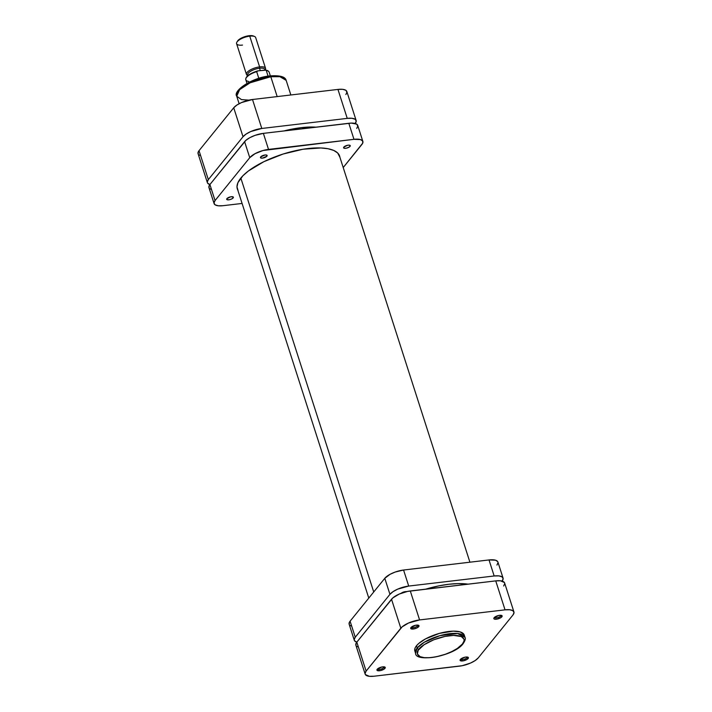 <?xml version="1.0" encoding="UTF-8"?>
<svg xmlns="http://www.w3.org/2000/svg" width="712" height="712" viewBox="0 0 712 712"><rect width="100%" height="100%" fill="white"/><g stroke="black" fill="none" stroke-linecap="round" stroke-linejoin="round"><path stroke-width="1.07" d="M494.493 617.34A3.355 1.202 162.2 0 0 497.19 617.758A3.355 1.202 162.2 0 0 500.687 616.022L501.862 616.806A4.361 1.558 -17.8 0 1 496.629 619.182A4.361 1.558 -17.8 0 1 493.977 617.927A4.361 1.558 -17.8 0 1 494.119 617.722L493.897 618.728L494.537 619.137L497.207 619.084L500.963 617.589L502.174 616.102L501.453 615.391L498.774 615.444L494.119 617.722A4.361 1.558 -17.8 0 1 497.733 615.711A4.361 1.558 -17.8 0 1 501.64 615.462A4.361 1.558 -17.8 0 1 501.862 616.806L500.687 616.022A3.355 1.202 -17.8 0 1 497.27 617.74A3.355 1.202 -17.8 0 1 494.511 617.402A3.355 1.202 -17.8 0 1 494.493 617.34M460.735 659.063A3.355 1.202 162.2 0 0 463.432 659.481A3.355 1.202 162.2 0 0 466.93 657.746L468.104 658.538A4.361 1.558 -17.8 0 1 462.871 660.905A4.361 1.558 -17.8 0 1 460.219 659.65A4.361 1.558 -17.8 0 1 460.361 659.446L460.388 660.692L463.45 660.807L467.214 659.312L468.416 657.826L467.17 657.016L465.025 657.176L460.361 659.446A4.361 1.558 -17.8 0 1 463.984 657.434A4.361 1.558 -17.8 0 1 467.891 657.194A4.361 1.558 -17.8 0 1 468.104 658.538L466.93 657.746A3.355 1.202 -17.8 0 1 463.512 659.463A3.355 1.202 -17.8 0 1 460.753 659.125A3.355 1.202 -17.8 0 1 460.735 659.063M411.358 627.156A3.355 1.202 162.2 0 0 414.055 627.566A3.355 1.202 162.2 0 0 417.552 625.83L418.727 626.622A4.361 1.558 -17.8 0 1 413.494 628.99A4.361 1.558 -17.8 0 1 410.842 627.735A4.361 1.558 -17.8 0 1 410.984 627.53L411.002 628.776L414.072 628.892L417.205 627.779L419.039 625.91L418.318 625.207L415.639 625.261L410.984 627.53A4.361 1.558 -17.8 0 1 414.598 625.519A4.361 1.558 -17.8 0 1 418.505 625.278A4.361 1.558 -17.8 0 1 418.727 626.622L417.552 625.83A3.355 1.202 -17.8 0 1 414.135 627.548A3.355 1.202 -17.8 0 1 411.376 627.21A3.355 1.202 -17.8 0 1 411.358 627.156M377.6 668.88A3.355 1.202 162.2 0 0 380.297 669.289A3.355 1.202 162.2 0 0 383.795 667.562L384.97 668.346A4.361 1.558 -17.8 0 1 379.736 670.722A4.361 1.558 -17.8 0 1 377.084 669.467A4.361 1.558 -17.8 0 1 377.227 669.262L377.253 670.499L380.315 670.624L384.079 669.129L385.281 667.634L384.56 666.93L381.89 666.984L377.227 669.262A4.361 1.558 -17.8 0 1 380.849 667.251A4.361 1.558 -17.8 0 1 384.756 667.002A4.361 1.558 -17.8 0 1 384.97 668.346L383.795 667.562A3.355 1.202 -17.8 0 1 380.377 669.271A3.355 1.202 -17.8 0 1 377.618 668.942A3.355 1.202 -17.8 0 1 377.6 668.88M418.968 649.166C420.676 646.078 433.314 637.747 449.512 635.7C465.461 633.947 465.862 640.747 462.408 644.031A1.504 1.228 39 0 0 463.156 643.639A1.504 1.228 -141 0 1 462.408 644.031L457.38 648.401L451.889 651.533L445.427 654.239L436.278 656.793L429.79 657.701L424.227 657.648L420.098 656.651L417.383 653.999L418.211 650.216L423.996 644.796L433.733 639.794L445.098 636.403L453.58 635.407L461.287 636.546L464.002 639.198L464.037 640.978L462.408 644.031C460.7 647.119 448.07 655.449 431.873 657.496C415.915 659.25 415.523 652.45 418.968 649.166A1.504 1.228 -141 0 1 417.205 647.982A1.504 1.228 39 0 0 418.968 649.166M463.913 634.339L460.139 631.9L453.224 631.152L439.375 633.386L425.58 638.869L418.763 643.443L416.493 645.757A25.961 9.292 162.2 0 0 414.829 650.973L415.541 653.198A25.961 9.292 -17.8 0 1 417.205 647.982L415.541 653.198C415.23 662.917 454.327 656.117 463.147 643.648C465.141 640.649 465.755 638.539 464.981 637.329L457.594 633.52L439.874 635.674L424.272 642.251L417.205 647.982A25.961 9.292 -17.8 0 1 443.629 634.721A25.961 9.292 -17.8 0 1 464.981 637.329L464.268 635.095A25.961 9.292 162.2 0 0 442.909 632.496A25.961 9.292 162.2 0 0 416.493 645.757L417.205 647.982L416.493 645.757L415.105 647.956L414.669 649.976L415.176 651.72M383.554 666.806L383.795 667.562L383.554 666.806M417.312 625.083L417.552 625.83L417.312 625.083M500.447 615.266L500.687 616.022L500.447 615.266M466.689 656.998L466.93 657.746L466.689 656.998M504.434 582.549L500.438 580.787L495.739 580.885L410.29 590.969L419.591 619.929L505.039 609.846A15.032 5.385 -17.8 0 1 513.931 611.955A15.032 5.385 -17.8 0 1 512.969 614.972L478.277 657.861A15.032 5.385 -17.8 0 1 459.498 666.138L374.049 676.222L369.359 676.311L365.363 674.558L365.06 673.543L366.119 671.096L402.129 626.872L408.563 623.009L419.591 619.929L505.039 609.846L509.739 609.757L512.889 610.691L514.028 612.525L512.969 614.972L478.277 657.861L475.18 660.54L470.534 663.059L462.213 665.702L374.049 676.222A15.032 5.385 -17.8 0 1 365.158 674.113A15.032 5.385 -17.8 0 1 366.119 671.096L400.82 628.207L391.52 599.246L356.819 642.135L356.018 643.408L356.062 645.588M503.669 586.012L504.728 583.564M513.931 611.955L504.639 582.986A15.032 5.385 162.2 0 0 495.739 580.885L505.039 609.846L495.739 580.885L407.584 591.405L399.263 594.048L392.828 597.911L356.819 642.135L366.119 671.096L356.819 642.135A15.032 5.385 162.2 0 0 355.858 645.152L365.158 674.113M356.899 646.407L358.252 647.003M391.52 599.246L400.82 628.207A15.032 5.385 -17.8 0 1 419.591 619.929L410.29 590.969A15.032 5.385 162.2 0 0 391.52 599.246M467.125 657.016A3.355 1.202 -17.8 0 1 467.143 657.069A3.355 1.202 -17.8 0 1 466.93 657.746A3.355 1.202 162.2 0 0 467.125 657.016M500.883 615.293A3.355 1.202 -17.8 0 1 500.901 615.346A3.355 1.202 -17.8 0 1 500.687 616.022A3.355 1.202 162.2 0 0 500.883 615.293M417.748 625.1A3.355 1.202 -17.8 0 1 417.766 625.163A3.355 1.202 -17.8 0 1 417.552 625.83A3.355 1.202 162.2 0 0 417.748 625.1M383.99 666.824A3.355 1.202 -17.8 0 1 384.008 666.886A3.355 1.202 -17.8 0 1 383.795 667.562A3.355 1.202 162.2 0 0 383.99 666.824M240.834 178.062L373.729 591.983L240.834 178.062M315.923 127.163A53.631 19.197 162.2 0 0 284.026 130.928L301.087 127.662L315.923 127.163M248.862 100.134L241.421 99.582L236.722 96.236L239.632 89.65L250.117 82.788L270.8 76.727A1.504 0.676 -96.7 0 0 270.088 75.899A1.504 0.676 83.3 0 1 270.8 76.727A25.961 9.292 162.2 0 0 236.722 96.236C232.593 90.798 252.546 77.296 270.079 75.899C279.932 75.241 285.29 76.727 286.162 80.358A25.961 9.292 162.2 0 0 270.8 76.727L277.182 96.592L270.8 76.727L279.887 76.691L286.162 80.358L290.852 94.972M345.881 94.545L346.94 92.097L345.801 90.264L342.641 89.32L337.951 89.418L252.502 99.502L241.466 102.581L236.82 105.091L233.723 107.779L199.031 150.668L198.23 151.941L198.265 154.121M199.111 154.94L200.455 155.536M267.659 76.362L258.545 78.551L249.814 82.022L242.783 86.25L238.529 90.575M281.605 76.905L277.466 75.908M275.749 75.784L271.913 75.864M356.748 128.409L357.807 125.962L356.676 124.128L351.319 123.105L263.369 133.367L255.038 135.369L249.859 137.656L245.916 140.309L209.906 184.533L207.566 183.091L207.272 182.076L208.331 179.629L243.023 136.74L246.112 134.061L250.766 131.542L261.793 128.463L347.242 118.379L351.942 118.29L355.101 119.224L356.231 121.058L355.181 123.505A15.032 5.385 -17.8 0 0 356.142 120.488L346.842 91.519A15.032 5.385 162.2 0 0 337.951 89.418L347.242 118.379L261.793 128.463L252.502 99.502L337.951 89.418L347.242 118.379A15.032 5.385 -17.8 0 1 356.142 120.488M233.723 107.779L199.031 150.668L208.331 179.629L243.023 136.74L233.723 107.779L243.023 136.74A15.032 5.385 -17.8 0 1 261.793 128.463L252.502 99.502A15.032 5.385 162.2 0 0 233.723 107.779M208.331 179.629L199.031 150.668A15.032 5.385 162.2 0 0 198.07 153.685L207.361 182.646A15.032 5.385 -17.8 0 1 208.331 179.629M362.862 141.43L357.718 125.383A15.032 5.385 162.2 0 0 348.818 123.283L353.971 139.321L268.522 149.404L263.369 133.367L348.818 123.283L353.971 139.321A15.032 5.385 -17.8 0 1 362.862 141.43A15.032 5.385 -17.8 0 1 361.901 144.447L343.211 167.551L362.702 143.165L362.666 140.985L360.477 139.579L353.971 139.321L262.995 150.517L255.012 153.694L249.752 157.681L215.051 200.57L209.906 184.533A15.032 5.385 -17.8 0 1 207.361 182.646M247.972 75.472A9.025 3.231 -17.8 0 1 250.517 71.342A9.025 3.231 -17.8 0 1 259.542 68.236L259.613 66.892A10.021 3.587 162.2 0 0 248.808 70.871A10.021 3.587 162.2 0 0 247.607 75.508L247.829 75.597A10.021 3.587 -17.8 0 1 246.459 74.431A10.021 3.587 -17.8 0 1 259.613 66.892L249.743 36.152L249.102 35.707A9.025 3.231 162.2 0 0 237.532 41.1L236.9 42.142A10.021 3.587 -17.8 0 1 249.743 36.152A10.021 3.587 162.2 0 0 236.589 43.681L246.459 74.431M242.516 45.087A10.021 3.587 -17.8 0 1 236.9 42.142M265.06 70.052L264.882 69.5A9.025 3.231 162.2 0 0 259.542 68.236L260.289 70.577L259.542 68.236A9.025 3.231 162.2 0 0 247.696 75.009L247.874 75.552M248.719 81.48A12.282 4.397 -17.8 0 1 245.756 79.566A12.282 4.397 -17.8 0 1 256.667 71.654L258.821 78.364L256.667 71.654A12.282 4.397 162.2 0 0 245.8 79.753C245.346 76.638 249.236 73.71 257.468 70.951M270.346 75.873L269.18 72.241A12.282 4.397 162.2 0 0 266.261 70.515L268.086 76.175L266.261 70.515A12.282 4.397 -17.8 0 1 269.225 72.428M253.81 36.214L249.102 35.707L244.1 36.908L239.686 39.062L237.354 41.438M265.549 68.299L255.679 37.558A10.021 3.587 162.2 0 0 249.743 36.152L259.613 66.892A10.021 3.587 -17.8 0 1 265.549 68.299A10.021 3.587 -17.8 0 1 265.104 70.052M257.219 71.031L256.667 71.654L258.127 70.826L265.87 70.185M256.382 71.316L250.037 74.101L246.486 77.386M269.18 72.241C268.522 70.96 267.249 70.23 265.371 70.07L257.664 70.906M249.743 36.152A10.021 3.587 -17.8 0 1 254.522 36.481L253.401 36.001A9.025 3.231 162.2 0 0 249.102 35.707L249.743 36.152M265.113 70.052L265.238 69.847A10.021 3.587 162.2 0 0 259.613 66.892L259.542 68.236A9.025 3.231 -17.8 0 1 264.926 70.052M233.144 197.909A3.507 1.255 -17.8 0 1 229.576 199.698A3.507 1.255 -17.8 0 1 226.692 199.351A3.507 1.255 -17.8 0 1 226.914 198.648L230.661 196.815L232.815 196.77L233.394 197.34L231.916 198.844L229.398 199.743L226.932 199.645L226.914 198.648A3.507 1.255 -17.8 0 1 230.483 196.85A3.507 1.255 -17.8 0 1 233.376 197.206A3.507 1.255 -17.8 0 1 233.144 197.909L232.78 196.761L233.144 197.909M350.037 146.369A3.507 1.255 -17.8 0 1 346.468 148.167A3.507 1.255 -17.8 0 1 343.584 147.811A3.507 1.255 -17.8 0 1 343.807 147.108L347.554 145.275L349.281 145.15L350.286 145.8L349.316 147.001L346.29 148.203L344.136 148.247L343.807 147.108A3.507 1.255 -17.8 0 1 347.376 145.319A3.507 1.255 -17.8 0 1 350.26 145.666A3.507 1.255 -17.8 0 1 350.037 146.369L349.672 145.221L350.037 146.369M266.902 156.186A3.507 1.255 -17.8 0 1 263.333 157.975A3.507 1.255 -17.8 0 1 260.45 157.628A3.507 1.255 -17.8 0 1 260.672 156.916L265.051 154.985L266.573 155.047L266.902 156.186L262.523 158.117L260.69 157.922L260.672 156.916A3.507 1.255 -17.8 0 1 264.241 155.127A3.507 1.255 -17.8 0 1 267.125 155.483A3.507 1.255 -17.8 0 1 266.902 156.186L266.537 155.038L266.902 156.186M237.772 190.024A53.729 19.233 -17.8 0 1 237.318 188.929A53.729 19.233 -17.8 0 1 240.772 178.142A53.729 19.233 -17.8 0 1 295.435 150.704A53.729 19.233 -17.8 0 1 339.633 156.088A53.729 19.233 -17.8 0 1 339.9 157.236L337.648 152.964L333.714 150.428L328.054 148.737L320.863 147.963L303.081 149.226L283.073 154.041L263.885 161.668L248.443 170.942L242.899 175.766L237.906 182.699L236.989 186.873L238.048 190.496M214.09 203.588A15.032 5.385 -17.8 0 1 215.051 200.57L213.992 203.018L215.131 204.851L218.29 205.786L222.981 205.697A15.032 5.385 -17.8 0 1 214.09 203.588L208.936 187.55A15.032 5.385 162.2 0 1 209.906 184.533L244.599 141.644L249.752 157.681L215.051 200.57L209.906 184.533L209.106 185.805L209.141 187.986M209.978 188.805L211.331 189.401M222.981 205.697L242.089 203.445L222.981 205.697M268.522 149.404L263.369 133.367A15.032 5.385 162.2 0 0 244.599 141.644L249.752 157.681A15.032 5.385 -17.8 0 1 268.522 149.404M406.766 591.708L405.253 591.654A3.507 1.255 -17.8 0 1 406.481 591.645M448.818 584.267A55.883 20.007 -17.8 0 1 468.087 584.152L458.119 583.6L448.818 584.267L438.752 585.887L425.705 589.153A55.883 20.007 -17.8 0 1 448.818 584.267M349.334 624.647L349.298 622.466L350.099 621.193A15.032 5.385 162.2 0 0 349.138 624.21L354.282 640.257A15.032 5.385 -17.8 0 0 356.819 642.144L354.487 640.693L354.193 639.679L355.252 637.231L389.945 594.342L393.033 591.663L397.688 589.144L408.715 586.065L494.164 575.981L498.863 575.892L502.022 576.827L503.153 578.66L502.094 581.108M405.253 591.654L401.176 593.265A3.507 1.255 -17.8 0 1 405.253 591.654M351.523 626.062L350.179 625.465M354.282 640.257A15.032 5.385 -17.8 0 1 355.252 637.231L350.099 621.193L384.792 578.304L389.945 594.342L355.252 637.231L350.099 621.193L384.792 578.304L390.06 574.317L395.24 572.03L403.57 570.027L489.019 559.943L495.525 560.193L497.706 561.608M498.008 562.622L496.949 565.07M408.715 586.065L403.57 570.027L489.019 559.943L494.164 575.981L408.715 586.065L403.57 570.027A15.032 5.385 162.2 0 0 384.792 578.304L389.945 594.342A15.032 5.385 -17.8 0 1 408.715 586.065M503.064 578.091L497.911 562.044A15.032 5.385 162.2 0 0 489.019 559.943L494.164 575.981A15.032 5.385 -17.8 0 1 503.064 578.091A15.032 5.385 -17.8 0 1 502.102 581.099M339.179 154.994L469.911 562.195M237.06 187.781L368.789 598.089M236.722 96.236L239.125 103.721M246.966 83.375L245.8 79.753"/></g></svg>
